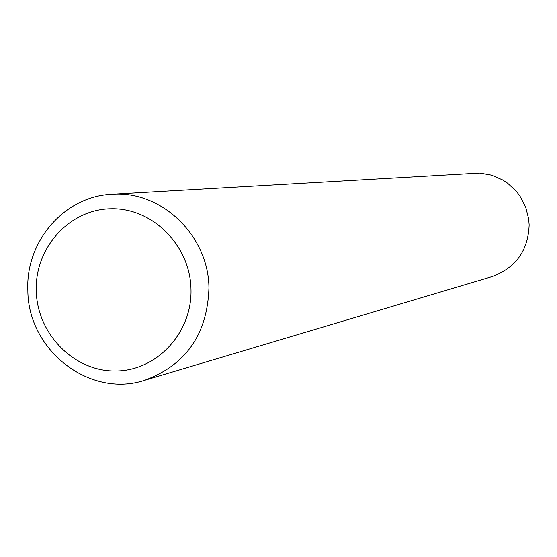 <?xml version="1.0" encoding="UTF-8"?>
<svg xmlns="http://www.w3.org/2000/svg" width="557" height="557" viewBox="0 0 557 557"><rect width="100%" height="100%" fill="white"/><g stroke="black" fill="none" stroke-linecap="round" stroke-linejoin="round"><path stroke-width="0.84" d="M111.825 194.289L479.758 173.095L491.539 175.17L502.567 179.918L507.615 183.218L516.436 191.476L520.099 196.315L525.669 207.107L528.67 218.894L529.15 224.972C528.133 250.692 515.747 267.91 492.005 276.62L144.576 380.313C89.719 398.457 27.857 350.165 27.85 290.329C25.49 241.327 64.549 196.148 111.825 194.289C161.245 190.139 208.68 235.493 208.952 287.969C207.357 334.297 185.899 365.079 144.576 380.313M190.988 288.958C192.471 332.717 156.691 371.129 115.334 370.976C73.99 371.463 37.208 333.991 36.254 290.963C34.687 247.942 69.34 209.362 110.787 208.778C152.214 207.545 190.132 245.184 190.988 288.958"/></g></svg>
